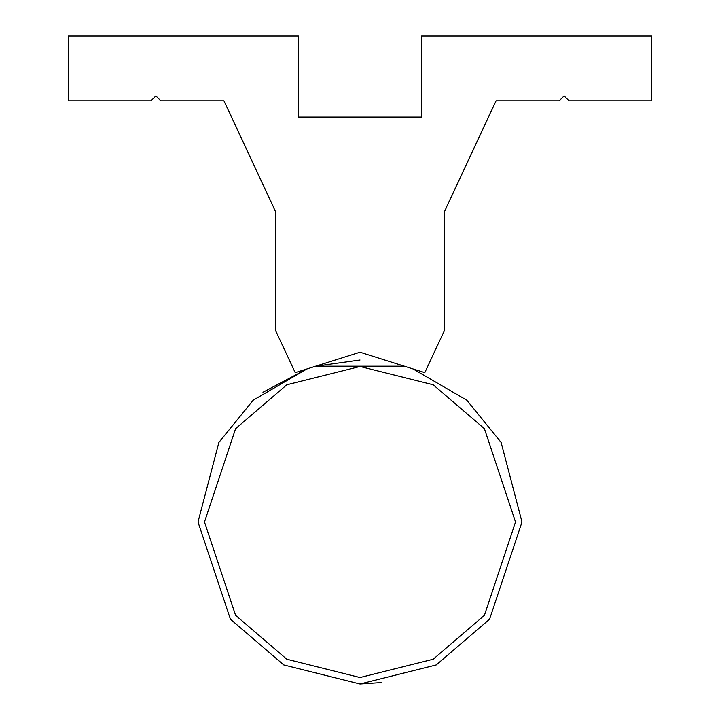 <?xml version="1.0" encoding="UTF-8"?>
<svg xmlns="http://www.w3.org/2000/svg" width="720" height="720" viewBox="0 0 720 720"><rect width="100%" height="100%" fill="white"/><g stroke="black" fill="none" stroke-linecap="round" stroke-linejoin="round"><path stroke-width="1.08" d="M568.998 100.8L564.12 95.922L559.242 100.8L496.08 100.8L444.24 211.968L444.24 330.948L424.8 372.636L360 352.206L295.2 372.636L275.76 330.948L275.76 211.968L223.92 100.8L160.758 100.8L155.88 95.922L151.002 100.8L68.4 100.8L68.4 36L298.44 36L298.44 117L421.56 117L421.56 36L651.6 36L651.6 100.8L568.998 100.8M413.064 368.937L466.803 400.194L501.12 442.44L522 522L489.6 619.2L436.239 664.938L360 684L283.761 664.938L230.4 619.2L198 522L218.88 442.44L253.197 400.194L306.936 368.937L262.971 392.274M515.52 522L484.416 615.312L433.188 659.223L360 677.52L286.812 659.223L235.584 615.312L204.48 522L235.584 428.688L286.812 384.777L360 366.48L433.188 384.777L484.416 428.688L515.52 522M360 360L315.675 366.183L404.325 366.183M381.501 682.569L360 684"/></g></svg>
